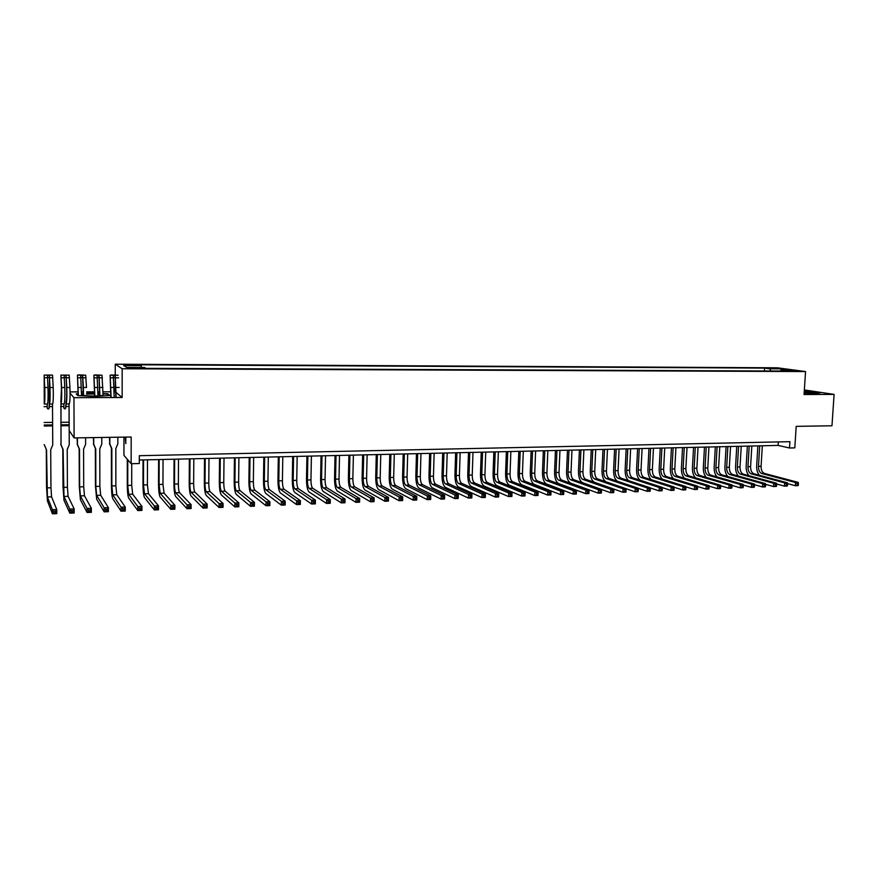 <?xml version="1.0" encoding="UTF-8"?>
<svg xmlns="http://www.w3.org/2000/svg" width="878" height="878" viewBox="0 0 878 878"><rect width="100%" height="100%" fill="white"/><g stroke="black" fill="none" stroke-linecap="round" stroke-linejoin="round"><path stroke-width="1.32" d="M134.85 368.475L139.108 368.003L133.522 367.673L129.253 368.145L134.85 368.475M123.952 437.112L123.952 455.375L131.151 463.727L139.306 463.529L139.317 455.704L789.915 441.667L789.509 447.999L794.799 447.868L796.192 426.357L831.971 425.775L834.1 394.398L804.358 389.942M69.022 404.089L69.132 425.314M116.017 392.4L114.305 391.775M110.979 391.786L103.066 391.807M99.741 391.818L97.985 391.818M94.659 391.829L86.637 391.851M83.311 391.862L81.522 391.862M78.186 391.873L70.064 391.895M115.259 391.775L115.248 377.694M115.248 374.983L115.248 364.194L777.37 367.805L805.554 371.559L122.163 368.749L115.248 364.194M70.075 393.179L73.95 397.69L74.125 437.913L69.186 430.516M791.396 370.604L797.74 371.065L791.396 370.604L791.363 371.164M770.851 371.01L769.776 368.804L764.617 368.101L139.778 364.787L141.226 365.621L123.655 365.533L126.608 367.399L144.453 367.476L145.989 368.354L786.567 371.076L781.2 370.351L780.696 371.054L781.31 368.859L792.845 370.406L781.2 370.351M769.776 368.804L781.31 368.859M131.151 463.727L131.184 437.003L74.125 437.913M805.554 371.559L804.061 394.518L834.1 394.398M73.95 397.69L122.152 397.482L122.163 368.749M139.306 460.006L778.106 445.409L789.509 447.999M778.325 441.919L778.106 445.409M764.442 370.988L764.617 368.101M141.226 365.621L141.457 367.465M804.16 393.059L814.784 393.542L820.392 392.817L804.281 391.138M122.152 397.482L116.258 392.598M78.197 393.728L76.199 393.849L77.769 395.594L94.714 396.417L109.706 395.473L107.753 393.75L103.066 393.52M94.67 393.114L86.648 393.223M83.322 393.421L81.522 393.531M99.741 393.366L97.996 393.278M107.753 394.496L107.753 393.75M759.448 475.261C757.451 472.99 756.529 469.862 756.66 465.889L757.879 445.87M762.345 445.772L761.083 466.273C761.072 470.07 762.159 472.441 764.354 473.407L798.256 482.406L795.556 482.505L797.345 483.723L797.257 485.007L798.332 484.974L798.42 483.679L797.345 483.723M759.722 445.826L758.471 466.361C758.46 470.147 759.547 472.529 761.731 473.494L795.556 482.505L795.347 485.732L787.511 483.613M798.332 484.974L798.047 485.633L795.347 485.732L797.257 485.007M798.42 483.679L798.256 482.406M804.16 392.949L814.444 392.806L804.248 391.698M804.27 391.412L819.339 392.949M83.311 394.474L83.158 394.496C81.742 394.804 81.841 395.1 83.454 395.407C90.204 396.165 96.613 396.176 102.704 395.451L102.122 395.55M99.741 394.233L97.996 394.123M94.67 393.992L86.648 394.123M77.999 395.605L76.715 394.189L78.197 394.101M81.522 393.893L83.322 393.794M86.648 393.585L94.67 393.476M97.996 393.64L99.741 393.717M103.066 393.882L107.292 394.09L108.916 395.517M748.967 475.678C746.969 473.396 746.026 470.235 746.157 466.207L747.365 446.112M751.831 446.002L750.591 466.591C750.58 470.399 751.656 472.781 753.829 473.747L787.423 482.812L784.702 482.911L786.479 484.129L786.403 485.413L787.489 485.38L787.566 484.085L786.479 484.129M749.186 446.068L747.946 466.679C747.935 470.487 749.011 472.869 751.184 473.835L784.702 482.911L784.493 486.138L776.58 483.965M787.489 485.38L787.215 486.039L784.493 486.138L786.403 485.413M787.566 484.085L787.423 482.812M738.42 476.085C736.401 473.802 735.446 470.619 735.577 466.525L736.763 446.353M741.241 446.243L740.011 466.92C740 470.729 741.065 473.132 743.216 474.098L776.503 483.207L773.759 483.306L775.537 484.535L775.45 485.83L776.547 485.786L776.635 484.491L775.537 484.535M738.574 446.309L737.355 466.997C737.344 470.817 738.409 473.22 740.549 474.186L773.759 483.306L773.551 486.555L765.561 484.327M776.547 485.786L776.295 486.445L773.551 486.555L775.45 485.83M776.635 484.491L776.503 483.207M727.796 476.513C725.744 474.23 724.789 471.003 724.91 466.844L726.084 446.595M730.562 446.496L729.344 467.239C729.333 471.069 730.397 473.472 732.526 474.449L765.495 483.613L762.73 483.712L764.497 484.941L764.42 486.247L765.528 486.203L765.605 484.897L764.497 484.941M727.873 446.551L726.666 467.315C726.655 471.157 727.719 473.56 729.837 474.537L762.73 483.712L762.521 486.972L754.443 484.678M765.528 486.203L765.287 486.862L762.521 486.972L764.42 486.247M765.605 484.897L765.495 483.613M717.085 476.941C715.021 474.658 714.044 471.398 714.165 467.162L715.329 446.836M719.795 446.737L718.61 467.568C718.599 471.409 719.642 473.824 721.749 474.811L754.389 484.019L751.601 484.118L753.379 485.347L753.302 486.664L754.411 486.621L754.498 485.314L753.379 485.347M717.096 446.803L715.91 467.645C715.899 471.497 716.942 473.911 719.049 474.899L751.601 484.118L751.403 487.389L743.249 485.04M754.411 486.621L754.191 487.29L751.403 487.389L753.302 486.664M754.498 485.314L754.389 484.019M706.296 477.369C704.211 475.097 703.223 471.804 703.344 467.491L704.474 447.089M708.952 446.99L707.778 467.886C707.767 471.749 708.809 474.175 710.895 475.163L743.205 484.426L740.395 484.524L742.162 485.764L742.086 487.081L743.205 487.038L743.293 485.721L742.162 485.764M706.23 447.045L705.056 467.974C705.056 471.837 706.088 474.263 708.173 475.25L740.395 484.524L740.198 487.817L731.956 485.402M743.205 487.038L743.007 487.707L740.198 487.817L742.086 487.081M743.293 485.721L743.205 484.426M695.431 477.819C693.313 475.547 692.314 472.221 692.424 467.82L693.554 447.341M698.032 447.231L696.869 468.226C696.858 472.101 697.889 474.537 699.953 475.525L731.923 484.843L729.091 484.941L730.858 486.182L730.781 487.509L731.912 487.466L731.989 486.149L730.858 486.182M695.288 447.297L694.125 468.303C694.125 472.188 695.146 474.625 697.209 475.613L729.091 484.941L728.894 488.245L720.575 485.764M731.912 487.466L731.736 488.135L728.894 488.245L730.781 487.509M731.989 486.149L731.923 484.843M684.489 478.258C682.338 476.008 681.317 472.638 681.427 468.15L682.535 447.593M687.013 447.484L685.872 468.556C685.872 472.452 686.881 474.888 688.923 475.887L720.553 485.26L717.699 485.358L719.466 486.61L719.389 487.938L720.531 487.894L720.608 486.566L719.466 486.61M684.247 447.55L683.117 468.632C683.106 472.529 684.116 474.976 686.157 475.975L717.699 485.358L717.502 488.673L709.106 486.138M720.531 487.894L720.366 488.563L717.502 488.673L719.389 487.938M720.608 486.566L720.553 485.26M673.47 478.719C671.286 476.491 670.243 473.077 670.342 468.49L671.44 447.846M675.917 447.736L674.798 468.885C674.787 472.792 675.797 475.25 677.816 476.249L709.095 485.677L706.208 485.775L707.975 487.038L707.898 488.366L709.051 488.322L709.128 486.994L707.975 487.038M673.13 447.802L672.01 468.973C671.999 472.891 673.009 475.338 675.017 476.348L706.208 485.775L706.022 489.101L697.538 486.5M709.051 488.322L708.897 488.991L706.022 489.101L707.898 488.366M709.128 486.994L709.095 485.677M662.363 479.19C660.146 476.984 659.082 473.527 659.18 468.819L660.245 448.098M664.734 447.999L663.625 469.225C663.625 473.154 664.613 475.613 666.611 476.622L697.527 486.094L694.63 486.203L696.386 487.466L696.309 488.805L697.472 488.761L697.549 487.422L696.386 487.466M661.924 448.065L660.816 469.313C660.816 473.242 661.803 475.7 663.801 476.71L694.63 486.203L694.443 489.54L685.883 486.862M697.472 488.761L697.351 489.43L694.443 489.54L696.309 488.805M697.549 487.422L697.527 486.094M651.191 479.662C648.919 477.489 647.832 473.988 647.92 469.159L648.974 448.362M653.462 448.252L652.365 469.565C652.365 473.505 653.353 475.986 655.317 476.995L685.883 486.522L682.952 486.631L684.708 487.894L684.631 489.244L685.806 489.2L685.883 487.85L684.708 487.894M650.62 448.318L649.544 469.653C649.544 473.593 650.521 476.074 652.486 477.083L682.952 486.631L682.766 489.979L674.128 487.235M685.806 489.2L685.696 489.869L682.766 489.979L684.631 489.244M685.883 487.85L685.883 486.522M639.93 480.156C637.615 478.038 636.495 474.482 636.572 469.5L637.604 448.614M642.092 448.515L641.028 469.917C641.028 473.868 641.994 476.348 643.947 477.369L674.128 486.95L671.176 487.06L672.932 488.333L672.855 489.683L674.041 489.639L674.106 488.289L672.932 488.333M639.239 448.581L638.174 469.993C638.174 473.955 639.14 476.447 641.083 477.456L671.176 487.06L671.001 490.429L662.275 487.597M674.041 489.639L673.953 490.319L671.001 490.429L672.855 489.683M674.106 488.289L674.128 486.95M628.626 480.661C626.233 478.609 625.07 475.009 625.136 469.851L626.146 448.877M630.634 448.779L629.592 470.257C629.592 474.23 630.547 476.721 632.467 477.742L662.275 487.389L659.301 487.499L661.046 488.772L660.98 490.133L662.177 490.078L662.242 488.728L661.046 488.772M627.759 448.845L626.716 470.345C626.716 474.318 627.671 476.82 629.592 477.841L659.301 487.499L659.126 490.879L650.324 487.97M662.177 490.078L662.1 490.769L659.126 490.879L660.98 490.133M662.242 488.728L662.275 487.389M617.267 481.199C614.776 479.256 613.557 475.591 613.601 470.191L614.6 449.141M619.1 449.042L618.068 470.608C618.068 474.592 619.012 477.094 620.911 478.126L650.335 487.828L647.327 487.938L649.072 489.222L649.007 490.582L650.214 490.528L650.28 489.178L649.072 489.222M616.191 449.108L615.171 470.696C615.171 474.68 616.115 477.193 618.002 478.214L647.327 487.938L647.152 491.329L638.284 488.344M650.214 490.528L650.159 491.219L647.152 491.329L649.007 490.582M650.28 489.178L650.335 487.828M606.061 481.824C603.34 480.178 601.979 476.414 601.99 470.542L602.966 449.404M607.455 449.306L606.446 470.959C606.446 474.954 607.389 477.478 609.255 478.51L638.284 488.267L638.119 491.669L635.09 491.79L626.135 488.717L625.97 492.13L622.919 492.24L594.406 482.263C591.651 480.705 590.279 476.908 590.268 470.893L591.234 449.679M604.536 449.371L603.526 471.047C603.526 475.053 604.459 477.566 606.325 478.598L635.255 488.377L638.284 488.267L636.934 491.032L638.141 490.989L638.207 489.617M636.934 491.032L635.09 491.79L635.255 488.377L637 489.672M638.141 490.989L638.119 491.669M595.723 449.569L594.735 471.31C594.735 475.327 595.657 477.851 597.512 478.894L626.135 488.706L623.084 488.826L624.818 490.122L624.752 491.482L625.981 491.439L626.047 490.078L624.818 490.122M592.782 449.646L591.794 471.398C591.794 475.426 592.716 477.95 594.56 478.993L623.084 488.826L622.919 492.24L624.752 491.482M625.981 491.439L625.97 492.13M626.047 490.078L626.135 488.706M580.929 449.909L579.963 471.76C579.963 475.799 580.874 478.334 582.685 479.377L610.803 489.276L613.887 489.156L613.722 492.591L610.638 492.712L582.542 482.67C579.831 481.1 578.47 477.292 578.47 471.245L579.403 449.942M583.903 449.843L582.926 471.673C582.937 475.7 583.848 478.236 585.659 479.278L613.887 489.156L613.777 490.528L612.537 490.572L612.471 491.943L613.711 491.899L613.777 490.528M612.471 491.943L610.638 492.712L610.803 489.276L612.537 490.572M613.711 491.899L613.722 492.591M568.977 450.184L568.033 472.123C568.044 476.172 568.933 478.729 570.722 479.772L598.423 489.726L601.529 489.617L601.364 493.063L598.258 493.173L570.579 483.076C567.901 481.495 566.562 477.676 566.562 471.607L567.473 450.216M571.973 450.118L571.029 472.035C571.029 476.085 571.929 478.631 573.718 479.673L601.529 489.617L601.397 490.989L600.157 491.032L600.091 492.415L601.331 492.371L601.397 490.989M600.091 492.415L598.258 493.173L598.423 489.726L600.157 491.032M601.331 492.371L601.364 493.063M556.937 450.458L556.015 472.485C556.015 476.556 556.904 479.114 558.66 480.167L585.933 490.187L589.061 490.067L588.908 493.535L585.78 493.645L558.518 483.493C555.884 481.901 554.567 478.06 554.567 471.969L555.456 450.491M559.955 450.392L559.034 472.397C559.034 476.458 559.923 479.015 561.69 480.068L589.061 490.067L588.918 491.45L587.667 491.493L587.601 492.887L588.853 492.832L588.918 491.45M587.601 492.887L585.78 493.645L585.933 490.187L587.667 491.493M588.853 492.832L588.908 493.535M544.788 450.732L543.899 472.847C543.899 476.941 544.766 479.509 546.5 480.573L573.334 490.648L576.495 490.528L576.341 494.007L573.191 494.127L546.357 483.899C543.778 482.296 542.472 478.444 542.461 472.331L543.339 450.765M547.839 450.666L546.928 472.759C546.939 476.842 547.817 479.41 549.551 480.475L576.495 490.528L576.33 491.91L575.068 491.965L575.002 493.359L576.264 493.304L576.33 491.91M575.002 493.359L573.191 494.127L573.334 490.648L575.068 491.965M576.264 493.304L576.341 494.007M532.551 451.018L531.673 473.22C531.684 477.325 532.54 479.904 534.241 480.968L560.636 491.109L563.819 490.989L563.676 494.479L560.482 494.599L534.109 484.316C531.552 482.713 530.279 478.839 530.268 472.704L531.124 451.051M535.624 450.952L534.735 473.132C534.746 477.226 535.602 479.805 537.314 480.87L563.819 490.989L563.632 492.382L562.359 492.437L562.293 493.831L563.577 493.787L563.632 492.382M562.293 493.831L560.482 494.599L560.636 491.109L562.359 492.437M563.577 493.787L563.676 494.479M520.204 451.303L519.348 473.593C519.359 477.72 520.204 480.31 521.872 481.374L547.817 491.581L551.033 491.46L550.89 494.962L547.674 495.082L521.741 484.744C519.238 483.119 517.987 479.234 517.976 473.066L518.799 451.336M523.299 451.226L522.443 473.505C522.454 477.621 523.299 480.211 524.978 481.276L551.033 491.46L550.824 492.865L549.54 492.909L549.485 494.314L550.769 494.27L550.824 492.865M549.485 494.314L547.674 495.082L547.817 491.581L549.54 492.909M550.769 494.27L550.89 494.962M507.758 451.588L506.924 473.966C506.935 478.104 507.769 480.716 509.405 481.792L534.9 492.053L538.137 491.932L537.994 495.455L534.757 495.576L509.284 485.161C506.825 483.537 505.585 479.629 505.574 473.44L506.376 451.61M510.875 451.511L510.041 473.879C510.052 478.005 510.886 480.617 512.532 481.682L538.137 491.932L537.907 493.337L536.612 493.392L536.557 494.797L537.852 494.753L537.907 493.337M536.557 494.797L534.757 495.576L534.9 492.053L536.612 493.392M537.852 494.753L537.994 495.455M495.214 451.874L494.402 474.35C494.413 478.499 495.225 481.122 496.838 482.209L521.861 492.525L525.132 492.404L524.989 495.949L521.719 496.07L496.718 485.589C494.303 483.954 493.085 480.036 493.074 473.813L493.853 451.896M498.353 451.797L497.541 474.252C497.552 478.4 498.375 481.023 499.988 482.099L525.132 492.404L524.879 493.82L523.562 493.875L523.507 495.291L524.824 495.236L524.879 493.82M523.507 495.291L521.719 496.07L521.861 492.525L523.562 493.875M524.824 495.236L524.989 495.949M482.56 452.159L481.77 474.735C481.781 478.905 482.582 481.528 484.162 482.626L508.702 493.008L512.006 492.887L511.874 496.443L508.571 496.564L484.041 486.017C481.682 484.382 480.486 480.442 480.464 474.197L481.232 452.192M485.732 452.082L484.941 474.636C484.952 478.806 485.753 481.429 487.345 482.516L512.006 492.887L511.731 494.314L510.414 494.358L510.359 495.785L511.676 495.73L511.731 494.314M510.359 495.785L508.571 496.564L508.702 493.008L510.414 494.358M511.676 495.73L511.874 496.443M469.796 452.455L469.039 475.119C469.05 479.311 469.829 481.945 471.376 483.043L495.433 493.491L498.77 493.37L498.638 496.937L495.313 497.069L471.266 486.456C468.951 484.799 467.776 480.848 467.754 474.581L468.49 452.477M472.99 452.379L472.232 475.02C472.243 479.201 473.033 481.846 474.581 482.933L498.77 493.37L498.474 494.797L497.135 494.852L497.08 496.279L498.419 496.235L498.474 494.797M497.08 496.279L495.313 497.069L495.433 493.491L497.135 494.852M498.419 496.235L498.638 496.937M456.922 452.741L456.187 475.503C456.209 479.717 456.977 482.362 458.492 483.46L482.055 493.985L485.413 493.864L485.282 497.442L481.923 497.574L458.382 486.895C456.11 485.238 454.958 481.254 454.936 474.965L455.649 452.774M460.149 452.675L459.413 475.404C459.424 479.607 460.193 482.263 461.718 483.361L485.413 493.864L485.095 495.302L483.745 495.346L483.69 496.783L485.04 496.728L485.095 495.302M483.69 496.783L481.923 497.574L482.055 493.985L483.745 495.346M485.04 496.728L485.282 497.442M443.95 453.037L443.236 475.898C443.258 480.123 444.005 482.79 445.486 483.888L468.545 494.479L471.936 494.358L471.815 497.958L468.424 498.078L445.387 487.334C443.16 485.666 442.04 481.671 442.018 475.349L442.699 453.07M447.198 452.971L446.485 475.799C446.507 480.025 447.253 482.68 448.746 483.789L471.936 494.358L471.596 495.796L470.235 495.85L470.191 497.288L471.541 497.244L471.596 495.796M470.191 497.288L468.424 498.078L468.545 494.479L470.235 495.85M471.541 497.244L471.815 497.958M430.857 453.344L430.176 476.293C430.198 480.54 430.933 483.207 432.382 484.327L454.925 494.983L458.338 494.852L458.217 498.463L454.804 498.594L432.272 487.784C430.099 486.105 429.002 482.088 428.98 475.744L429.638 453.366M434.138 453.267L433.458 476.194C433.469 480.431 434.204 483.109 435.664 484.217L458.338 494.852L457.976 496.3L456.604 496.355L456.56 497.804L457.932 497.749L457.976 496.3M456.56 497.804L454.804 498.594L454.925 494.983L456.604 496.355M457.932 497.749L458.217 498.463M417.654 453.641L417.006 476.688C417.017 480.957 417.741 483.646 419.157 484.755L441.173 495.477L444.619 495.357L444.509 498.989L441.063 499.121L419.058 488.234C416.94 486.544 415.865 482.516 415.832 476.139L416.468 453.674M420.968 453.564L420.31 476.589C420.321 480.848 421.045 483.537 422.472 484.645L444.619 495.357L444.235 496.816L442.852 496.86L442.808 498.32L444.191 498.265L444.235 496.816M442.808 498.32L441.063 499.121L441.173 495.477L442.852 496.86M444.191 498.265L444.509 498.989M404.341 453.948L403.715 477.094C403.737 481.374 404.44 484.074 405.823 485.194L427.301 495.993L430.78 495.861L430.67 499.505L427.202 499.637L405.724 488.684C403.66 486.983 402.607 482.933 402.574 476.534L403.189 453.97M407.688 453.871L407.052 476.995C407.074 481.265 407.776 483.965 409.17 485.084L430.78 495.861L430.374 497.332L428.98 497.376L428.936 498.836L430.33 498.792L430.374 497.332M428.936 498.836L427.202 499.637L427.301 495.993L428.98 497.376M430.33 498.792L430.67 499.505M390.919 454.255L390.315 477.5C390.337 481.802 391.028 484.513 392.367 485.644L413.308 496.498L416.82 496.377L416.71 500.032L413.209 500.164L392.279 489.145C390.26 487.433 389.239 483.372 389.206 476.941L389.788 454.277M394.288 454.178L393.673 477.402C393.695 481.693 394.387 484.404 395.748 485.523L416.82 496.377L416.381 497.848L414.976 497.903L414.932 499.362L416.337 499.308L416.381 497.848M414.932 499.362L413.209 500.164L413.308 496.498L414.976 497.903M416.337 499.308L416.71 500.032M377.375 454.563L376.794 477.906C376.827 482.22 377.496 484.952 378.802 486.083L399.183 497.014L402.728 496.893L402.629 500.57L399.084 500.701L378.714 489.606C376.75 487.883 375.751 483.8 375.718 477.347L376.278 454.584M380.767 454.486L380.185 477.808C380.218 482.121 380.887 484.843 382.204 485.973L402.728 496.893L402.267 498.364L400.84 498.419L400.807 499.9L402.223 499.845L402.267 498.364M400.807 499.9L399.084 500.701L399.183 497.014L400.84 498.419M402.223 499.845L402.629 500.57M363.711 454.87L363.163 478.323C363.196 482.659 363.843 485.391 365.116 486.533L384.937 497.541L388.504 497.409L388.416 501.108L384.838 501.239L365.029 490.067C363.119 488.344 362.153 484.239 362.109 477.753L362.647 454.903M367.136 454.793L366.587 478.214C366.609 482.549 367.267 485.282 368.551 486.423L388.504 497.409L388.021 498.902L386.583 498.945L386.55 500.427L387.977 500.383L388.021 498.902M386.55 500.427L384.838 501.239L384.937 497.541L386.583 498.945M387.977 500.383L388.416 501.108M349.927 455.188L349.411 478.74C349.444 483.087 350.07 485.841 351.31 486.994L370.549 498.067L374.16 497.936L374.061 501.645L370.461 501.788L351.233 490.539C349.378 488.805 348.434 484.678 348.39 478.17L348.895 455.21M353.384 455.111L352.857 478.631C352.89 482.977 353.527 485.732 354.778 486.873L374.16 497.936L373.644 499.428L372.195 499.483L372.162 500.976L373.611 500.921L373.644 499.428M372.162 500.976L370.461 501.788L370.549 498.067L372.195 499.483M373.611 500.921L374.061 501.645M336.033 455.506L335.539 479.158C335.572 483.526 336.186 486.291 337.382 487.444L356.029 498.594L359.673 498.463L359.585 502.194L355.952 502.337L337.306 491.011C335.517 489.265 334.595 485.128 334.551 478.587L335.023 455.528M339.512 455.43L339.018 479.048C339.051 483.416 339.665 486.182 340.873 487.334L359.673 498.463L359.135 499.966L357.675 500.021L357.642 501.514L359.102 501.459L359.135 499.966M357.642 501.514L355.952 502.337L356.029 498.594L357.675 500.021M359.102 501.459L359.585 502.194M322.006 455.825L321.546 479.586C321.578 483.976 322.171 486.752 323.334 487.905L341.377 499.132L345.054 499L344.977 502.743L341.301 502.885L323.269 491.493C321.524 489.737 320.635 485.567 320.591 479.004L321.03 455.847M325.519 455.748L325.058 479.476C325.09 483.866 325.683 486.631 326.857 487.795L345.054 499L344.494 500.515L343.013 500.57L342.991 502.062L344.461 502.007L344.494 500.515M342.991 502.062L341.301 502.885L341.377 499.132L343.013 500.57M344.461 502.007L344.977 502.743M307.86 456.154L307.432 480.014C307.465 484.415 308.035 487.213 309.155 488.377L326.594 499.681L330.304 499.538L330.227 503.303L326.517 503.445L309.089 491.976C307.41 490.209 306.554 486.028 306.499 479.432L306.916 456.176M311.405 456.066L310.966 479.904C310.999 484.305 311.58 487.092 312.711 488.256L330.304 499.538L329.711 501.064L328.229 501.118L328.196 502.622L329.678 502.567L329.711 501.064M328.196 502.622L326.517 503.445L326.594 499.681L328.229 501.118M329.678 502.567L330.227 503.303M293.581 456.472L293.186 480.442C293.219 484.865 293.779 487.674 294.854 488.848L311.668 500.219L315.411 500.087L315.345 503.862L311.602 504.005L294.799 492.459C293.175 490.681 292.341 486.478 292.297 479.86L292.681 456.494M297.159 456.395L296.753 480.332C296.786 484.755 297.357 487.553 298.443 488.728L315.411 500.087L314.796 501.612L313.292 501.667L313.259 503.182L314.763 503.127L314.796 501.612M313.259 503.182L311.602 504.005L311.668 500.219L313.292 501.667M314.763 503.127L315.345 503.862M279.182 456.801L278.82 480.87C278.853 485.325 279.391 488.135 280.433 489.32L296.61 500.778L300.386 500.636L300.32 504.433L296.544 504.576L280.378 492.953C278.82 491.164 278.008 486.939 277.953 480.288L278.315 456.823M282.793 456.725L282.42 480.771C282.453 485.216 283.001 488.025 284.044 489.2L300.386 500.636L299.738 502.172L298.224 502.227L298.191 503.752L299.705 503.687L299.738 502.172M298.191 503.752L296.544 504.576L296.61 500.778L298.224 502.227M299.705 503.687L300.32 504.433M264.651 457.142L264.311 481.309C264.355 485.786 264.871 488.607 265.869 489.803L281.399 501.327L285.218 501.195L285.152 505.004L281.344 505.146L265.814 493.447C264.322 491.647 263.554 487.411 263.499 480.727L263.817 457.153M268.295 457.054L267.955 481.199C267.988 485.666 268.514 488.497 269.524 489.683L285.218 501.195L284.538 502.732L283.012 502.787L282.979 504.323L284.516 504.257L284.538 502.732M282.979 504.323L281.344 505.146L281.399 501.327L283.012 502.787M284.516 504.257L285.152 505.004M249.989 457.471L249.692 481.759C249.725 486.247 250.219 489.09 251.185 490.286L266.045 501.887L269.897 501.755L269.842 505.585L266.001 505.728L251.13 493.941C249.703 492.13 248.957 487.872 248.902 481.166L249.198 457.493M253.665 457.394L253.358 481.649C253.391 486.127 253.896 488.969 254.861 490.165L269.897 501.755L269.195 503.303L267.647 503.357L267.625 504.894L269.173 504.839L269.195 503.303M267.625 504.894L266.001 505.728L266.045 501.887L267.647 503.357M269.173 504.839L269.842 505.585M235.194 457.811L234.931 482.209C234.964 486.708 235.447 489.573 236.358 490.769L250.548 502.457L254.444 502.315L254.39 506.167L250.504 506.321L236.314 494.446C234.953 492.624 234.239 488.344 234.174 481.605L234.437 457.833M238.904 457.723L238.629 482.088C238.673 486.599 239.156 489.452 240.078 490.648L254.444 502.315L253.698 503.873L252.14 503.939L252.129 505.476L253.676 505.421L253.698 503.873M252.129 505.476L250.504 506.321L250.548 502.457L252.14 503.939M253.676 505.421L254.39 506.167M220.268 458.151L220.038 482.659C220.071 487.18 220.532 490.056 221.399 491.263L234.909 503.028L238.838 502.885L238.794 506.76L234.865 506.902L221.366 494.951C220.06 493.129 219.379 488.826 219.313 482.055L219.544 458.173M224.011 458.064L223.769 482.538C223.813 487.07 224.274 489.935 225.152 491.142L238.838 502.885L238.059 504.455L236.489 504.51L236.478 506.068L238.048 506.002L238.059 504.455M236.478 506.068L234.865 506.902L234.909 503.028L236.489 504.51M238.048 506.002L238.794 506.76M205.2 458.492L205.002 483.109C205.046 487.663 205.485 490.539 206.308 491.757L219.116 503.61L223.078 503.467L223.034 507.352L219.072 507.506L206.275 495.466C205.035 493.634 204.387 489.309 204.322 482.505L204.519 458.514M208.986 458.415L208.777 482.999C208.821 487.542 209.26 490.418 210.094 491.636L223.078 503.467L222.277 505.037L220.685 505.102L220.674 506.661L222.255 506.595L222.277 505.037M220.674 506.661L219.072 507.506L219.116 503.61L220.685 505.102M222.255 506.595L223.034 507.352M189.999 458.843L189.835 483.569C189.878 488.135 190.296 491.032 191.075 492.262L203.169 504.191L207.164 504.049L207.131 507.956L203.136 508.11L191.042 495.982C189.878 494.138 189.264 489.792 189.198 482.955L189.352 458.854M193.818 458.755L193.643 483.449C193.687 488.014 194.104 490.912 194.894 492.13L207.164 504.049L206.33 505.629L204.728 505.695L204.717 507.254L206.319 507.199L206.33 505.629M204.717 507.254L203.136 508.11L203.169 504.191L204.728 505.695M206.319 507.199L207.131 507.956M174.656 459.194L174.524 484.03C174.579 488.629 174.963 491.537 175.699 492.767L187.058 504.784L191.097 504.63L191.075 508.56L187.036 508.713L175.677 496.509C174.579 494.643 173.998 490.286 173.932 483.416L174.053 459.205M178.508 459.106L178.366 483.921C178.421 488.497 178.816 491.406 179.551 492.635L191.097 504.63L190.241 506.233L188.616 506.288L188.605 507.868L190.23 507.802L190.241 506.233M188.605 507.868L187.036 508.713L187.058 504.784L188.616 506.288M190.23 507.802L191.075 508.56M159.17 459.545L159.083 484.502L160.18 493.271L170.804 505.377L174.876 505.234L174.865 509.174L170.782 509.328L160.169 497.036C159.137 495.159 158.589 490.78 158.523 483.877L158.611 459.556M163.056 459.457L162.957 484.382L164.076 493.151L174.876 505.234L173.987 506.836L172.351 506.891L172.34 508.472L173.976 508.417L173.987 506.836M172.34 508.472L170.782 509.328L170.804 505.377L172.351 506.891M173.976 508.417L174.865 509.174M143.542 459.907L143.487 484.974L144.519 493.787L154.385 505.98L158.501 505.827L158.49 509.789L154.363 509.953L144.508 497.574C143.564 495.686 143.048 491.274 142.971 484.349L143.026 459.918M147.471 459.82L147.405 484.854L148.448 493.666L158.501 505.827L157.568 507.44L155.922 507.506L155.911 509.086L157.568 509.031L157.568 507.44M155.911 509.086L154.363 509.953L154.385 505.98L155.922 507.506M157.568 509.031L158.49 509.789M125.324 437.09L125.795 443.642L125.806 437.09M127.771 459.809L127.749 485.446L128.715 494.314L137.802 506.584L141.962 506.43L141.951 510.414L137.791 510.579L128.715 498.1C127.826 496.213 127.354 491.779 127.277 484.821L127.288 459.249M131.722 463.716L131.7 485.325L132.677 494.182L141.962 506.43L140.996 508.055L139.328 508.121L139.328 509.712L140.996 509.646L140.996 508.055M139.328 509.712L137.791 510.579L137.802 506.584L139.328 508.121M140.996 509.646L141.951 510.414M110.847 397.536L110.123 375.235L118.146 375.246L111.385 374.972L110.156 375.224L111.111 397.536M109.388 437.343L109.827 443.928L109.827 437.343M117.828 437.211L117.839 443.785L115.841 448.548L115.852 485.808L116.763 494.709L125.258 507.045L125.258 511.051L121.054 511.205L112.757 498.649C111.956 496.739 111.517 492.295 111.429 485.293L111.396 448.098L109.399 443.412M116.148 397.514L115.216 375.455L113.328 375.532L114.195 397.514M113.591 377.364L115.27 377.77L115.863 397.514M109.827 443.928L111.835 448.636L111.868 485.929L112.757 494.841L121.054 507.199L125.258 507.045L124.259 508.68L122.58 508.735L122.58 510.337L124.259 510.283L124.259 508.68M122.58 510.337L121.054 511.205L121.054 507.199L122.58 508.735M124.259 510.283L125.258 511.051M103.044 395.374L102.013 375.213L95.175 374.939L93.902 375.191L94.846 395.989M101.969 375.202L93.869 375.191L94.626 395.989M93.309 437.606L93.716 444.213L93.694 437.595M101.782 437.474L101.793 444.07L99.785 448.867L99.862 486.291L100.685 495.236L108.389 507.66L108.389 511.687L104.153 511.841L96.657 499.198L95.439 485.775L95.351 448.406L93.32 443.697M99.927 395.78L99.049 375.499L97.085 375.499L97.963 395.901M97.326 377.353L99.049 377.749L99.697 395.802M93.716 444.213L95.746 448.943L95.834 486.412L96.646 495.368L104.142 507.813L108.389 507.66L107.357 509.306L105.656 509.361L105.656 510.974L107.357 510.919L107.357 509.306M105.656 510.974L104.153 511.841L104.142 507.813L105.656 509.361M107.357 510.919L108.389 511.687M83.498 395.418L83.377 387.483L86.505 387.483L85.682 375.18L78.811 374.895L77.451 375.158L78.362 395.616M77.451 375.158L78.164 395.616M77.066 437.87L77.44 444.509L77.418 437.859M85.572 437.727L85.594 444.367L83.575 449.174L83.706 486.785L84.464 495.763L91.345 508.285L91.356 512.324L87.076 512.489L80.403 499.747L79.294 486.258L79.152 448.724L77.099 443.983M83.377 387.483L82.664 375.466L80.688 375.466L81.511 395.769M80.897 377.342L82.675 377.727L83.3 395.385M77.44 444.509L79.503 449.251L79.646 486.906L80.392 495.894L87.065 508.439L91.345 508.285L90.28 509.931L88.557 509.997L88.568 511.622L90.28 511.556L90.28 509.931M88.568 511.622L87.076 512.489L87.065 508.439L88.557 509.997M90.28 511.556L91.356 512.324M69.132 375.136L60.911 375.115L69.186 375.136L69.933 387.505L66.772 387.505C67.046 397.01 66.816 402.497 66.07 403.957L65.784 408.061L64.807 409.005L63.809 408.072L63.94 403.968M60.911 375.115L61.592 387.516C61.855 397.032 61.636 402.53 60.933 403.979L61.021 444.806L60.988 401.894M60.878 375.125L61.449 388.274L60.845 401.894M69.933 387.505C70.218 396.999 69.977 402.475 69.208 403.935L66.102 403.946M69.066 403.935L69.252 444.652L67.222 449.492L67.408 487.279L68.089 496.3L74.136 508.922L74.158 512.982L69.834 513.147L63.995 500.306L63.007 486.752L62.799 449.031L60.714 444.279M64.643 408.786L65.62 407.842L66.07 401.904M66.772 387.505L66.07 375.334L64.127 375.422L64.763 387.516C65.038 397.021 64.807 402.508 64.083 403.968L60.966 403.979M64.324 377.331L66.135 377.705L66.618 388.263C66.849 396.143 66.662 400.697 66.037 401.904M69.153 425.698L60.911 425.808M61.021 444.806L63.106 449.569L63.973 496.443L69.812 509.075L74.136 508.922L73.028 510.579L71.294 510.634L71.305 512.269L73.039 512.203L73.028 510.579M71.305 512.269L69.834 513.147L69.812 509.075L71.294 510.634M73.039 512.203L74.158 512.982M52.482 375.093L44.174 375.082L52.526 375.104L53.207 387.527L50.002 387.538C50.265 397.086 50.079 402.596 49.442 404.056L49.212 408.182L48.224 409.126L47.214 408.193L47.324 404.067M44.141 375.082L44.778 387.538C45.03 397.108 44.855 402.618 44.262 404.089L44.174 375.082M53.207 387.527C53.459 397.075 53.273 402.574 52.614 404.034L49.475 404.056M52.493 404.034L52.746 444.948L50.704 449.81L50.957 487.773L51.561 496.849L56.763 509.558L56.785 513.63L52.417 513.806L47.423 500.866L46.556 487.246L46.293 449.349L44.174 444.575M48.081 408.907L49.08 407.963L49.344 401.937M50.002 387.538L49.366 375.29L47.412 375.389L47.983 387.538C48.235 397.097 48.06 402.607 47.445 404.067L44.284 404.089M47.577 377.331L49.442 377.672L49.366 401.959M52.625 425.907L44.295 426.017M44.438 445.102L46.545 449.898L47.401 496.981L52.384 509.712L56.763 509.558L55.61 511.215L53.865 511.281L53.876 512.928L55.621 512.862L55.61 511.215M53.876 512.928L52.417 513.806L52.384 509.712L53.865 511.281M46.545 449.898L46.293 449.349M55.621 512.862L56.785 513.63M761.083 466.273L758.471 466.361M764.354 473.407L761.731 473.494M750.591 466.591L747.946 466.679M753.829 473.747L751.184 473.835M740.011 466.92L737.355 466.997M743.216 474.098L740.549 474.186M729.344 467.239L726.666 467.315M732.526 474.449L729.837 474.537M718.61 467.568L715.91 467.645M721.749 474.811L719.049 474.899M707.778 467.886L705.056 467.974M710.895 475.163L708.173 475.25M696.869 468.226L694.125 468.303M699.953 475.525L697.209 475.613M685.872 468.556L683.117 468.632M688.923 475.887L686.157 475.975M674.798 468.885L672.01 468.973M677.816 476.249L675.017 476.348M663.625 469.225L660.816 469.313M666.611 476.622L663.801 476.71M652.365 469.565L649.544 469.653M655.317 476.995L652.486 477.083M641.028 469.917L638.174 469.993M643.947 477.369L641.083 477.456M629.592 470.257L626.716 470.345M632.467 477.742L629.592 477.841M618.068 470.608L615.171 470.696M620.911 478.126L618.002 478.214M606.446 470.959L603.526 471.047M609.255 478.51L606.325 478.598M594.735 471.31L591.794 471.398M597.512 478.894L594.56 478.993M582.926 471.673L579.963 471.76M585.659 479.278L582.685 479.377M571.029 472.035L568.033 472.123M573.718 479.673L570.722 479.772M559.034 472.397L556.015 472.485M561.69 480.068L558.66 480.167M546.928 472.759L543.899 472.847M549.551 480.475L546.5 480.573M534.735 473.132L531.673 473.22M537.314 480.87L534.241 480.968M522.443 473.505L519.348 473.593M524.978 481.276L521.872 481.374M510.041 473.879L506.924 473.966M512.532 481.682L509.405 481.792M497.541 474.252L494.402 474.35M499.988 482.099L496.838 482.209M484.941 474.636L481.77 474.735M487.345 482.516L484.162 482.626M472.232 475.02L469.039 475.119M474.581 482.933L471.376 483.043M459.413 475.404L456.187 475.503M461.718 483.361L458.492 483.46M446.485 475.799L443.236 475.898M448.746 483.789L445.486 483.888M433.458 476.194L430.176 476.293M435.664 484.217L432.382 484.327M420.31 476.589L417.006 476.688M422.472 484.645L419.157 484.755M407.052 476.995L403.715 477.094M409.17 485.084L405.823 485.194M393.673 477.402L390.315 477.5M395.748 485.523L392.367 485.644M380.185 477.808L376.794 477.906M382.204 485.973L378.802 486.083M366.587 478.214L363.163 478.323M368.551 486.423L365.116 486.533M352.857 478.631L349.411 478.74M354.778 486.873L351.31 486.994M339.018 479.048L335.539 479.158M340.873 487.334L337.382 487.444M325.058 479.476L321.546 479.586M326.857 487.795L323.334 487.905M310.966 479.904L307.432 480.014M312.711 488.256L309.155 488.377M296.753 480.332L293.186 480.442M298.443 488.728L294.854 488.848M282.42 480.771L278.82 480.87M284.044 489.2L280.433 489.32M267.955 481.199L264.311 481.309M269.524 489.683L265.869 489.803M253.358 481.649L249.692 481.759M254.861 490.165L251.185 490.286M238.629 482.088L234.931 482.209M240.078 490.648L236.358 490.769M223.769 482.538L220.038 482.659M225.152 491.142L221.399 491.263M208.777 482.999L205.002 483.109M210.094 491.636L206.308 491.757M193.643 483.449L189.835 483.569M194.894 492.13L191.075 492.262M178.366 483.921L174.524 484.03M179.551 492.635L175.699 492.767M162.957 484.382L159.083 484.502M164.076 493.151L160.18 493.271M147.405 484.854L143.487 484.974M148.448 493.666L144.519 493.787M131.7 485.325L127.749 485.446M132.677 494.182L128.715 494.314M114.162 387.439L111.067 387.45M119.178 387.439L116.105 387.439M113.613 377.814L110.54 377.814M118.629 377.825L115.556 377.825M115.852 485.808L111.868 485.929M116.763 494.709L112.757 494.841M115.27 377.77L115.27 375.532M97.853 387.472L94.736 387.472M102.924 387.461L99.818 387.461M97.348 377.792L94.242 377.792M102.408 377.803L99.313 377.803M99.862 486.291L95.834 486.412M100.685 495.236L96.646 495.368M99.049 377.749L99.049 375.499M85.627 375.169L77.483 375.147M81.391 387.494L78.241 387.494M80.919 377.77L77.78 377.77M86.033 377.781L82.905 377.77M83.706 486.785L79.646 486.906M84.464 495.763L80.392 495.894M82.675 377.727L82.664 375.466M63.798 406.503L60.659 406.525M68.989 422.208L60.747 422.307M68.912 406.47L65.784 406.492M64.763 387.516L61.592 387.516M64.335 377.749L61.175 377.749M69.494 377.759L66.344 377.749M69.077 424.722L60.834 424.82M67.408 487.279L63.315 487.4M68.089 496.3L63.973 496.443M66.135 377.705L66.124 375.433M47.203 406.624L44.032 406.646M52.471 422.395L44.152 422.494M52.362 406.58L49.201 406.602M47.983 387.538L44.778 387.538M47.599 377.727L44.394 377.716M52.801 377.738L49.618 377.727M52.559 424.919L44.229 425.018M50.957 487.773L46.819 487.894M51.561 496.849L47.401 496.981M49.442 377.672L49.431 375.389M813.862 393.092L814.444 392.806M115.216 377.606L115.216 375.455M98.995 377.573L98.995 375.411M82.62 377.551L82.609 375.378M66.08 377.518L66.07 375.334M49.387 377.485L49.366 375.29"/></g></svg>
